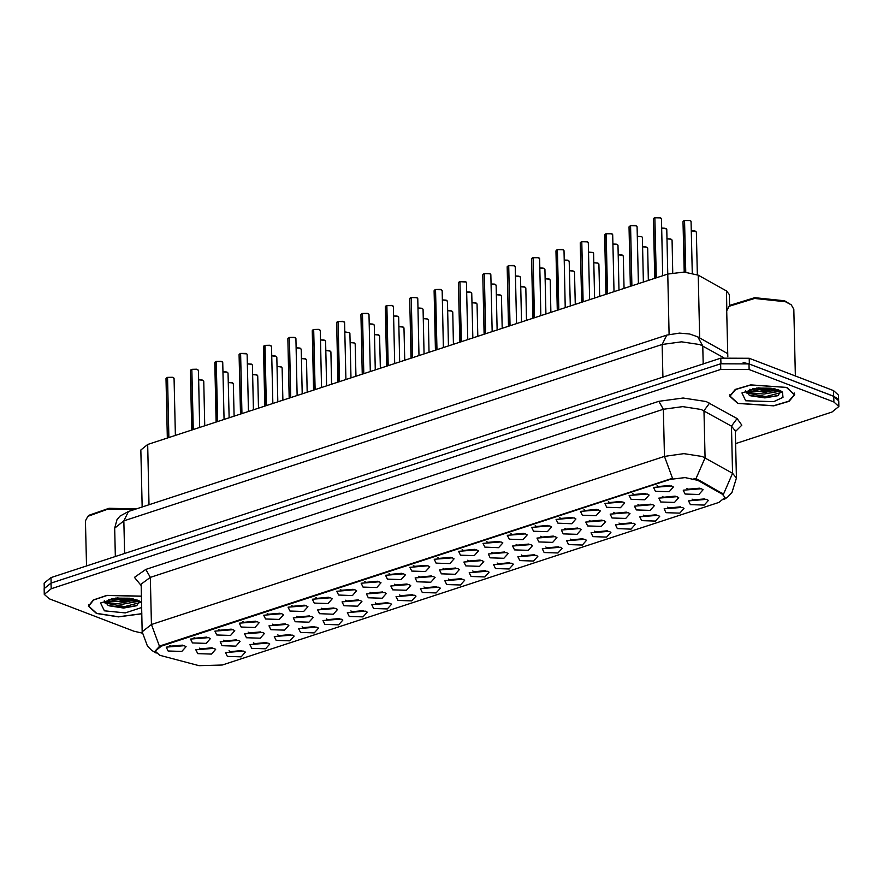 <?xml version="1.0" encoding="UTF-8"?>
<svg xmlns="http://www.w3.org/2000/svg" width="883" height="883" viewBox="0 0 883 883"><rect width="100%" height="100%" fill="white"/><g stroke="black" fill="none" stroke-linecap="round" stroke-linejoin="round"><path stroke-width="1.32" d="M487.25 571.235L489.083 572.239L484.833 576.974L471.092 576.522L469.193 572.692L487.25 571.235M472.725 570.992L474.039 571.765L485.473 570.694M511.621 563.255L513.453 564.248L509.204 568.994L495.462 568.542L493.564 564.701L511.621 563.255M497.096 563.001L498.409 563.784L509.844 562.714M535.992 555.264L537.824 556.268L533.575 561.014L519.833 560.562L517.935 556.72L535.992 555.264M521.467 555.021L522.769 555.804L534.215 554.734M609.093 531.323L610.926 532.317L606.676 537.063L592.935 536.61L591.036 532.769L609.093 531.323M594.568 531.069L595.882 531.853L607.327 530.782M633.464 523.332L635.296 524.336L631.047 529.083L617.305 528.63L615.407 524.789L633.464 523.332M618.939 523.089L620.252 523.873L631.698 522.802M657.835 515.352L659.667 516.356L655.418 521.091L641.676 520.65L639.778 516.809L657.835 515.352M643.31 515.109L644.623 515.893L656.058 514.822M682.206 507.372L684.038 508.376L679.789 513.111L666.047 512.67L664.148 508.829L682.206 507.372M667.68 507.129L668.994 507.902L680.429 506.842M560.352 547.283L562.184 548.288L557.935 553.023L544.193 552.581L542.305 548.74L560.352 547.283M545.826 547.041L547.14 547.824L558.586 546.754M584.723 539.303L586.555 540.308L582.305 545.043L568.564 544.59L566.676 540.76L584.723 539.303M570.197 539.06L571.511 539.833L582.957 538.762M462.88 579.215L464.712 580.219L460.462 584.954L446.721 584.513L444.822 580.672L462.88 579.215M448.354 578.972L449.668 579.745L461.114 578.685M438.509 587.195L440.341 588.199L436.092 592.946L422.35 592.493L420.451 588.652L438.509 587.195M423.983 586.952L425.297 587.736L436.743 586.665M414.138 595.186L415.97 596.18L411.721 600.926L397.979 600.473L396.081 596.632L414.138 595.186M399.613 594.932L400.926 595.716L412.372 594.645M389.767 603.166L391.599 604.171L387.35 608.906L373.608 608.453L371.721 604.612L389.767 603.166M375.242 602.923L376.555 603.696L388.001 602.625M365.407 611.146L367.24 612.151L362.99 616.886L349.249 616.444L347.35 612.603L365.407 611.146M350.882 610.904L352.185 611.676L363.63 610.617M341.037 619.126L342.869 620.131L338.619 624.877L324.878 624.424L322.979 620.583L341.037 619.126M326.511 618.884L327.814 619.667L339.26 618.597M316.666 627.118L318.498 628.111L314.249 632.857L300.507 632.405L298.609 628.564L316.666 627.118M302.141 626.864L303.454 627.647L314.889 626.577M292.295 635.098L294.127 636.102L289.878 640.837L276.136 640.385L274.238 636.544L292.295 635.098M277.77 634.855L279.083 635.628L290.518 634.557M267.924 643.078L269.757 644.082L265.507 648.817L251.765 648.376L249.867 644.535L267.924 643.078M253.399 642.835L254.712 643.608L266.158 642.548M243.553 651.058L245.386 652.062L241.136 656.809L227.395 656.356L225.496 652.515L243.553 651.058M229.028 650.815L230.342 651.599L241.787 650.528M706.577 499.392L708.409 500.385L704.159 505.131L690.418 504.679L688.519 500.838L706.577 499.392M692.051 499.138L693.354 499.921L704.8 498.851M457.582 568.531L459.414 569.535L455.164 574.281L441.423 573.829L439.524 569.988L457.582 568.531M443.056 568.288L444.37 569.071L455.816 568.001M481.952 560.55L483.785 561.555L479.535 566.29L465.794 565.848L463.895 562.007L481.952 560.55M467.427 560.308L468.741 561.08L480.186 560.021M506.323 552.57L508.155 553.575L503.906 558.31L490.164 557.857L488.266 554.016L506.323 552.57M491.798 552.328L493.111 553.1L504.557 552.03M530.694 544.59L532.526 545.584L528.277 550.33L514.535 549.877L512.637 546.036L530.694 544.59M516.169 544.336L517.482 545.12L528.917 544.049M603.795 520.639L605.628 521.643L601.378 526.378L587.648 525.926L585.749 522.085L603.795 520.639M589.27 520.396L590.584 521.169L602.029 520.098M579.436 528.619L581.268 529.623L577.018 534.358L563.277 533.917L561.378 530.076L579.436 528.619M564.91 528.376L566.213 529.149L577.659 528.089M676.908 496.688L678.74 497.692L674.491 502.427L660.749 501.986L658.85 498.144L676.908 496.688M662.382 496.445L663.696 497.217L675.142 496.158M652.537 504.668L654.369 505.672L650.12 510.418L636.378 509.966L634.48 506.125L652.537 504.668M638.012 504.425L639.325 505.208L650.771 504.138M628.166 512.659L629.998 513.652L625.749 518.398L612.007 517.946L610.12 514.105L628.166 512.659M613.641 512.405L614.954 513.189L626.4 512.118M555.065 536.599L556.897 537.604L552.648 542.35L538.906 541.897L537.007 538.056L555.065 536.599M540.539 536.356L541.853 537.14L553.288 536.069M433.211 576.522L435.043 577.515L430.794 582.261L417.052 581.809L415.165 577.968L433.211 576.522M418.685 576.268L419.999 577.052L431.445 575.981M408.851 584.502L410.683 585.506L406.434 590.241L392.692 589.789L390.794 585.948L408.851 584.502M394.326 584.259L395.628 585.032L407.074 583.961M384.48 592.482L386.312 593.486L382.063 598.221L368.321 597.78L366.423 593.939L384.48 592.482M369.955 592.239L371.257 593.012L382.703 591.952M360.109 600.462L361.942 601.466L357.692 606.213L343.951 605.76L342.052 601.919L360.109 600.462M345.584 600.219L346.898 601.003L358.332 599.932M335.739 608.442L337.571 609.447L333.321 614.193L319.58 613.74L317.681 609.899L335.739 608.442M321.213 608.199L322.527 608.983L333.973 607.912M311.368 616.433L313.2 617.427L308.951 622.173L295.209 621.72L293.311 617.879L311.368 616.433M296.843 616.191L298.156 616.963L309.602 615.893M286.997 624.413L288.829 625.418L284.58 630.153L270.838 629.711L268.94 625.87L286.997 624.413M272.472 624.171L273.785 624.943L285.231 623.884M262.626 632.394L264.459 633.398L260.209 638.133L246.467 637.692L244.58 633.851L262.626 632.394M248.101 632.151L249.414 632.934L260.86 631.864M238.267 640.374L240.099 641.378L235.849 646.124L222.108 645.672L220.209 641.831L238.267 640.374M223.73 640.131L225.044 640.915L236.489 639.844M213.896 648.365L215.728 649.358L211.478 654.104L197.737 653.652L195.838 649.811L213.896 648.365M199.37 648.111L200.673 648.895L212.119 647.824M701.279 488.707L703.111 489.712L698.861 494.447L685.12 493.994L683.221 490.164L701.279 488.707M686.753 488.465L688.067 489.237L699.513 488.167M647.25 493.983L649.082 494.988L644.833 499.734L631.091 499.281L629.193 495.44L647.25 493.983M632.725 493.74L634.027 494.524L645.473 493.454M622.879 501.974L624.711 502.968L620.462 507.714L606.72 507.261L604.822 503.42L622.879 501.974M608.354 501.732L609.656 502.504L621.102 501.434M598.508 509.955L600.341 510.959L596.091 515.694L582.35 515.253L580.451 511.412L598.508 509.955M583.983 509.712L585.297 510.484L596.731 509.425M574.138 517.935L575.97 518.939L571.72 523.685L557.979 523.233L556.08 519.392L574.138 517.935M559.612 517.692L560.926 518.476L572.361 517.405M549.767 525.915L551.599 526.919L547.35 531.665L533.608 531.213L531.709 527.372L549.767 525.915M535.241 525.672L536.555 526.456L548.001 525.385M525.396 533.906L527.228 534.899L522.979 539.645L509.237 539.193L507.339 535.352L525.396 533.906M510.871 533.652L512.184 534.436L523.63 533.365M501.025 541.886L502.857 542.89L498.608 547.626L484.866 547.173L482.979 543.343L501.025 541.886M486.5 541.643L487.813 542.416L499.259 541.356M476.654 549.866L478.487 550.871L474.237 555.606L460.496 555.164L458.608 551.323L476.654 549.866M462.129 549.623L463.443 550.407L474.888 549.336M452.295 557.846L454.127 558.851L449.877 563.597L436.136 563.144L434.237 559.303L452.295 557.846M437.769 557.603L439.072 558.387L450.518 557.316M427.924 565.837L429.756 566.831L425.507 571.577L411.765 571.124L409.867 567.283L427.924 565.837M413.399 565.584L414.712 566.367L426.147 565.297M403.553 573.818L405.385 574.822L401.136 579.557L387.394 579.105L385.496 575.275L403.553 573.818M389.028 573.575L390.341 574.347L401.776 573.277M379.182 581.798L381.014 582.802L376.765 587.537L363.023 587.096L361.125 583.255L379.182 581.798M364.657 581.555L365.97 582.339L377.416 581.268M354.811 589.778L356.644 590.782L352.394 595.528L338.653 595.076L336.754 591.235L354.811 589.778M340.286 589.535L341.6 590.319L353.045 589.248M330.441 597.769L332.273 598.762L328.023 603.508L314.282 603.056L312.383 599.215L330.441 597.769M315.915 597.515L317.229 598.299L328.675 597.228M306.07 605.749L307.902 606.753L303.653 611.489L289.911 611.036L288.024 607.206L306.07 605.749M291.545 605.506L292.858 606.279L304.304 605.208M281.71 613.729L283.542 614.734L279.293 619.469L265.551 619.027L263.653 615.186L281.71 613.729M267.185 613.486L268.487 614.259L279.933 613.199M257.339 621.709L259.172 622.714L254.922 627.46L241.18 627.007L239.282 623.166L257.339 621.709M242.814 621.466L244.116 622.25L255.562 621.179M232.969 629.7L234.801 630.694L230.551 635.44L216.81 634.987L214.911 631.146L232.969 629.7M218.443 629.447L219.757 630.23L231.191 629.16M208.598 637.681L210.43 638.685L206.181 643.42L192.439 642.967L190.54 639.126L208.598 637.681M194.072 637.438L195.386 638.21L206.832 637.14M184.227 645.661L186.059 646.665L181.81 651.4L168.068 650.959L166.17 647.118L184.227 645.661M169.702 645.418L171.015 646.19L182.461 645.131M671.61 486.003L673.442 487.008L669.193 491.754L655.451 491.301L653.563 487.46L671.61 486.003M657.084 485.76L658.398 486.544L669.844 485.473M161.92 655.881L159.635 655.153L155.165 651.102L161.357 646.135L670.352 479.392L685.053 477.604L697.769 480.352L722.437 494.226L725.042 497.416L718.85 502.394L222.317 665.042L199.05 665.672L161.92 655.881M142.108 506.997L140.816 449.977L147.693 444.447L667.78 274.083L684.115 272.096L698.243 275.143L726.433 290.993L729.336 294.547L729.59 305.838M141.412 596.157L106.81 595.418L93.311 599.943L88.388 606.191L96.424 613.475L118.399 616.919L141.81 613.817M737.724 403.399L773.773 405.849L789.071 401.312L794.744 394.646L786.709 387.361L750.66 384.911L735.362 389.447L729.689 396.114L737.724 403.399M155.165 651.003L159.459 646.334L161.346 645.517L672.493 478.277L664.424 456.401L683.884 453.696L702.283 456.544L732.526 473.266L736.389 478.001L735.329 430.926L731.455 426.191L701.212 409.458L682.813 406.621L663.365 409.315L150.32 577.372L141.203 584.049M735.616 443.608L831.974 412.041L838.85 406.511L838.718 400.86L833.751 396.357L749.005 363.917L720.616 363.807L51.037 583.144L44.161 588.674L44.282 594.325L49.26 598.829L134.006 631.268L142.284 633.1M693.983 478.354L697.747 479.436L723.497 494.116L732.526 473.266L731.455 426.191L737.051 418.575L741.852 425.131L735.34 431.721M838.85 406.511L833.883 402.008L749.126 369.569L720.738 369.458L51.17 588.795L44.282 594.325M745.738 391.92L780.197 390.639M104.437 601.996L138.907 600.716M838.585 400.098L838.475 395.098L833.508 390.595L749.192 358.321L720.804 358.211L51.026 577.614L44.15 583.133L44.26 587.901M837.525 398.531L833.629 396.235L749.325 363.962L743.166 362.416M654.943 217.682L659.733 217.549L661.433 218.741L660.44 217.836L654.899 217.781L660.341 217.748M654.899 217.836L655.992 277.946M654.899 217.781L656.257 277.858M690.727 220.86L691.102 221.445L690.109 220.54L684.557 220.474L689.998 220.452M684.568 220.529L685.473 272.152M684.557 220.474L685.738 272.174M630.572 225.662L635.363 225.529L637.062 226.721L636.069 225.827L630.528 225.761L635.97 225.728M630.528 225.816L631.632 285.926M630.528 225.761L631.897 285.838M606.202 233.653L611.003 233.52L612.703 234.712L611.698 233.807L606.157 233.741L611.599 233.719M605.893 233.829L604.645 234.889L605.981 233.741L607.261 293.907M606.157 233.741L607.526 293.818M587.957 242.108L588.332 242.693L587.338 241.787L581.787 241.721L587.228 241.699M581.787 241.776L582.89 301.887M581.787 241.721L583.155 301.809M557.471 249.613L562.261 249.481L563.961 250.673L562.968 249.768L557.416 249.712L562.857 249.679M557.162 249.79L555.915 250.86L557.25 249.701L558.52 309.878M557.416 249.712L558.784 309.79M141.412 596.301L107.086 595.495L93.631 599.987L88.73 606.18L96.677 613.398L118.565 616.798L141.81 613.663M134.867 509.37L107.483 509.215L87.803 516.345L85.452 520.838L86.479 566.003M136.236 508.917L109.028 508.233L89.028 515.242L87.803 516.345M135.739 599.502L123.675 602.592L108.466 599.369M133.752 598.961L123.631 600.595L111.357 598.718M141.556 602.493L137.384 600.065L117.207 597.946L100.585 603.023L104.459 610.848L125.231 612.912L141.666 607.471M104.315 600.771L107.936 605.23L109.337 605.837L123.587 608.012L136.622 605.738L139.713 601.146M140.055 602.581L124.624 606.654L104.978 603.001M129.889 598.255L115.198 598.133M137.02 605.561L124.646 607.647L108.432 605.462M132.825 598.762L124.459 599.678L112.163 598.575M786.455 387.438L750.782 385.01L735.649 389.513L730.02 396.114L737.978 403.321L773.651 405.75L788.795 401.246L794.413 394.646L786.455 387.438M795.329 375.97L793.817 309.238L791.256 304.867L785.528 301.732L754.59 298.487L729.104 306.269L726.742 310.761L727.791 356.677M791.256 304.867L784.49 300.805L754.788 297.692L730.318 305.165L729.104 306.269M777.04 389.425L764.965 392.516L749.766 389.304M775.042 388.895L764.921 390.529L752.658 388.641M745.749 400.772L773.751 401.688L783.033 397.317L782.415 392.03L778.685 389.988L758.508 387.869L741.886 392.946L745.749 400.772M745.605 390.705L749.226 395.154L750.627 395.772L764.888 397.946L777.923 395.672L781.014 391.07M781.356 392.505L765.914 396.577L746.278 392.924M771.19 388.178L756.488 388.067M778.32 395.485L765.936 397.582L749.733 395.396M774.126 388.686L765.76 389.602L753.464 388.498M533.1 257.593L537.89 257.461L539.59 258.653L538.597 257.759L533.056 257.693L538.487 257.659M533.056 257.748L534.149 317.858M533.056 257.693L534.414 317.77M508.729 265.584L513.52 265.452L515.219 266.644L514.226 265.739L508.685 265.673L514.127 265.651M508.685 265.728L509.778 325.838M508.685 265.673L510.043 325.75M484.359 273.564L489.149 273.432L490.849 274.624L489.855 273.719L484.314 273.653L489.756 273.631M484.314 273.708L485.407 333.818M484.314 273.653L485.672 333.73M466.103 282.03L459.944 281.644L465.385 281.611M459.944 281.699L461.047 341.809M459.944 281.644L461.312 341.721M435.617 289.525L440.418 289.392L442.107 290.584L441.114 289.69L435.573 289.624L441.014 289.591M435.308 289.712L434.061 290.772L435.396 289.613L436.677 349.789M435.573 289.624L436.942 349.701M411.246 297.516L416.048 297.383L417.747 298.564L416.743 297.67L411.202 297.604L416.644 297.571M411.202 297.659L412.306 357.77M411.202 297.604L412.571 357.681M386.875 305.496L391.677 305.363L393.376 306.556L392.383 305.65L386.831 305.584L392.273 305.562M386.566 305.673L385.33 306.732L386.666 305.584L387.935 365.75M386.831 305.584L388.2 365.661M362.516 313.476L367.306 313.344L369.006 314.536L368.012 313.631L362.471 313.575L367.902 313.542M362.471 313.631L363.564 373.741M362.471 313.575L363.829 373.652M338.145 321.456L342.935 321.324L344.635 322.516L343.642 321.622L338.101 321.555L343.531 321.522M338.101 321.611L339.193 381.721M338.101 321.555L339.458 381.633M313.774 329.447L318.564 329.315L320.264 330.496L319.271 329.602L313.73 329.536L319.171 329.502M313.73 329.591L314.823 389.701M313.73 329.536L315.088 389.613M289.403 337.427L294.194 337.295L295.893 338.487L294.9 337.582L289.359 337.516L294.801 337.494M289.359 337.571L290.463 397.681M289.359 337.516L290.717 397.593M264.768 345.496L263.476 346.644L265.032 345.408L270.43 345.474M264.723 345.584L266.092 405.661M265.032 345.408L269.823 345.275L271.522 346.467L270.529 345.562L264.988 345.507L266.357 405.584M246.787 353.873L240.618 353.487L246.059 353.454M240.618 353.542L241.721 413.652M240.618 353.487L241.986 413.564M216.291 361.379L221.092 361.246L222.792 362.427L221.799 361.533L216.247 361.467L221.688 361.434M215.982 361.555L214.746 362.615L216.081 361.456L217.35 421.632M216.247 361.467L217.615 421.544M191.931 369.359L196.721 369.226L198.421 370.419L197.428 369.513L191.876 369.447L197.317 369.425M191.887 369.502L192.98 429.613M191.876 369.447L193.245 429.524M167.56 377.339L172.351 377.207L174.05 378.399L173.057 377.494L167.516 377.427L172.947 377.405M167.516 377.483L168.609 437.593M167.516 377.427L168.874 437.515M670.352 479.392L670.34 478.774M697.769 480.352L697.747 479.436M722.437 494.226L722.415 493.31M161.357 646.135L161.346 645.517M149.061 504.723L147.693 444.447M726.852 309.712L726.433 290.993M699.667 337.913L698.243 275.143M669.148 334.436L667.78 274.083M141.17 585.539L134.47 577.339L145.761 569.403L658.806 401.346L663.365 409.315L664.424 456.401L151.39 624.458L159.459 646.334M658.806 401.346L683.122 397.979L706.124 401.522L737.051 418.575M695.914 478.752L705.042 457.813L703.972 410.738L709.568 403.123M156.181 653.133L151.699 650.385L147.417 646.19L142.218 631.831L151.39 624.458L150.32 577.372L145.761 569.403M720.738 369.458L720.616 363.807M749.126 369.569L749.005 363.917M51.17 588.795L51.037 583.144M833.883 402.008L833.751 396.357M723.354 357.494L699.987 344.635L681.588 341.798L662.14 344.491L123.852 520.827L114.68 528.189L117.053 519.679L120.011 516.169L128.499 511.456L666.786 335.121L662.14 344.491L662.879 377.184M124.591 553.52L123.852 520.827L128.499 511.456M703.155 363.995L702.747 345.915L697.846 336.887L727.724 353.686M51.026 577.614L51.148 583.111M720.804 358.211L720.925 363.708M749.192 358.321L749.325 363.962M833.508 390.595L833.629 396.235M660.429 217.781L661.058 218.167M654.634 217.869L653.387 218.929L654.733 278.355M653.74 218.333L654.645 217.803M684.303 220.562L683.056 221.622L684.193 272.096M683.398 221.026L683.056 221.622M695.296 231.136L691.312 230.783L694.689 230.938L696.389 232.13L695.396 231.225L691.312 230.871M695.385 231.169L696.025 231.545M636.058 225.772L636.687 226.147M630.263 225.849L629.016 226.909L630.363 286.335M629.369 226.313L629.016 226.909M611.687 233.752L612.327 234.127M604.998 234.293L605.915 233.763M581.522 241.81L580.274 242.869L581.632 302.306M580.628 242.284L580.274 242.869M562.946 249.712L563.586 250.099M556.257 250.264L557.173 249.734M666.941 238.763L670.318 238.918L672.029 240.11L671.036 239.205L666.941 238.852M666.941 238.774L670.925 239.116M671.014 239.15L671.654 239.525M646.555 247.097L642.57 246.754L645.948 246.898L647.658 248.09L646.665 247.185L642.57 246.832M646.643 247.13L647.283 247.516M622.184 255.077L618.199 254.734L621.577 254.878L623.288 256.07L622.294 255.176L618.21 254.823M622.283 255.11L622.912 255.496M593.84 262.726L597.868 263.068L598.917 264.061L597.923 263.156L593.84 262.803M597.912 263.101L598.542 263.476M665.627 228.432L661.643 228.09L665.031 228.233L666.731 229.425L665.738 228.52L661.654 228.167M665.727 228.465L666.356 228.852M641.985 236.832L637.283 236.158M616.897 244.392L612.912 244.05L616.29 244.205L617.99 245.386L616.996 244.492L612.912 244.138M616.985 244.436L617.614 244.812M592.57 252.383L588.542 252.041L592.57 252.383L593.619 253.377L592.625 252.472L588.542 252.119M592.614 252.417L593.244 252.792M104.779 602.703L122.682 604.16L139.624 601.091M746.08 392.626L763.983 394.083L780.914 391.014M538.586 257.704L539.215 258.079M532.791 257.781L531.544 258.84L532.89 318.266M531.886 258.244L532.802 257.715M514.215 265.684L514.844 266.059M508.42 265.761L507.173 266.821L508.52 326.246M507.515 266.224L507.173 266.821M489.844 273.664L490.473 274.039M484.05 273.741L482.802 274.801L484.149 334.238M483.156 274.205L484.061 273.675M459.679 281.721L458.432 282.792L459.778 342.218M458.785 282.196L459.69 281.655M564.171 260.01L567.559 260.165L569.248 261.357L568.255 260.452L564.171 260.099M568.244 260.397L568.884 260.783M564.171 260.021L568.155 260.364M543.785 268.344L539.8 268.002L543.188 268.145L544.888 269.337L543.895 268.432L539.8 268.079M543.873 268.377L544.513 268.763M519.414 276.324L515.429 275.982L518.818 276.136L520.517 277.317L519.524 276.423L515.429 276.07M519.502 276.368L520.142 276.743M491.058 283.962L494.447 284.116L496.147 285.308L495.153 284.403L491.069 284.05M495.142 284.348L495.771 284.723M491.058 283.973L495.043 284.315M573.453 271.048L569.469 270.695L572.846 270.849L574.546 272.041L573.553 271.136L569.469 270.783M573.542 271.081L574.171 271.456M549.083 279.028L545.098 278.686L548.475 278.829L550.175 280.021L549.182 279.116L545.098 278.763M549.171 279.061L549.8 279.447M520.727 286.666L524.105 286.809L525.804 288.001L524.811 287.107L520.727 286.754M520.727 286.677L524.712 287.008M524.8 287.041L525.44 287.428M441.103 289.624L441.743 290.01M434.414 290.176L435.33 289.646M416.732 297.615L417.372 297.99M410.937 297.692L409.69 298.752L411.048 358.178M410.043 298.156L410.959 297.626M392.361 305.595L393.001 305.971M385.672 306.136L386.588 305.606M367.99 313.575L368.63 313.962M362.207 313.653L360.959 314.723L362.306 374.149M361.302 314.127L362.218 313.586M343.63 321.555L344.26 321.942M337.836 321.644L336.589 322.703L337.935 382.129M336.931 322.107L337.847 321.578M319.26 329.547L319.889 329.922M313.465 329.624L312.218 330.684L313.564 390.109M312.56 330.087L313.476 329.558M470.683 292.295L466.699 291.942L470.076 292.096L471.776 293.288L470.782 292.383L466.699 292.03M470.771 292.328L471.401 292.714M446.312 300.275L442.328 299.933L445.705 300.077L447.405 301.269L446.412 300.363L442.328 300.01M446.401 300.308L447.03 300.695M417.957 307.924L421.986 308.255L423.034 309.249L422.041 308.355L417.957 308.001M422.03 308.299L422.659 308.675M397.571 316.246L393.586 315.893L396.964 316.048L398.663 317.24L397.67 316.335L393.586 315.982M397.659 316.28L398.288 316.655M373.2 324.227L369.215 323.873L372.604 324.028L374.304 325.22L373.299 324.315L369.215 323.962M373.288 324.26L373.928 324.635M349.558 332.626L344.845 331.942M500.341 294.988L496.356 294.646L499.734 294.79L501.445 295.982L500.44 295.088L496.356 294.734M500.429 295.032L501.069 295.408M475.97 302.979L471.986 302.626L475.363 302.781L477.074 303.973L476.08 303.068L471.986 302.714M476.058 303.012L476.699 303.388M451.599 310.959L447.615 310.617L450.992 310.761L452.703 311.953L451.71 311.048L447.626 310.695M451.688 310.993L452.328 311.379M427.229 318.94L423.244 318.597L426.621 318.741L428.332 319.933L427.339 319.039L423.255 318.686M427.328 318.973L427.957 319.359M402.869 326.92L398.884 326.578L402.262 326.721L403.961 327.913L402.968 327.019L398.884 326.666M402.957 326.964L403.586 327.339M378.498 334.911L374.513 334.558L377.891 334.712L379.591 335.904L378.597 334.999L374.513 334.646M378.586 334.944L379.215 335.319M294.889 337.527L295.518 337.902M289.094 337.604L287.847 338.664L289.194 398.101M288.2 338.068L287.847 338.664M270.518 345.507L271.147 345.893M263.829 346.059L264.734 345.518M240.353 353.575L239.105 354.635L240.463 414.061M239.459 354.039L240.375 353.509M221.776 361.478L222.417 361.853M215.088 362.019L216.004 361.489M197.406 369.458L198.046 369.834M191.622 369.536L190.375 370.595L191.721 430.032M190.717 369.999L191.633 369.469M173.046 377.438L173.675 377.825M167.251 377.516L166.004 378.575L167.351 438.012M166.346 377.99L166.004 378.575M324.458 340.187L320.474 339.845L323.862 339.988L325.562 341.18L324.569 340.286L320.474 339.933M324.547 340.231L325.187 340.606M300.088 348.178L296.103 347.825L299.492 347.979L301.191 349.171L300.198 348.266L296.114 347.913M300.187 348.211L300.816 348.586M275.728 356.158L271.743 355.805L275.121 355.959L276.821 357.151L275.827 356.246L271.743 355.893M275.816 356.191L276.445 356.566M251.401 364.138L247.372 363.796L251.401 364.138L252.45 365.132L251.456 364.226L247.372 363.873M251.445 364.171L252.074 364.558M226.986 372.118L223.002 371.776L226.379 371.92L228.079 373.112L227.086 372.218L223.002 371.864M227.074 372.151L227.704 372.538M202.615 380.098L198.631 379.756L202.019 379.911L203.708 381.103L202.715 380.198L198.631 379.845M202.704 380.143L203.344 380.518M354.127 342.891L350.143 342.538L353.52 342.692L355.22 343.884L354.226 342.979L350.143 342.626M354.215 342.924L354.845 343.31M329.756 350.871L325.772 350.529L329.149 350.672L330.86 351.864L329.856 350.959L325.772 350.606M329.845 350.904L330.485 351.291M305.386 358.851L301.401 358.509L304.778 358.653L306.489 359.845L305.496 358.951L301.401 358.597M305.474 358.895L306.114 359.271M281.015 366.842L277.03 366.489L280.408 366.644L282.118 367.836L281.125 366.931L277.03 366.577M281.103 366.875L281.743 367.251M252.659 374.469L256.037 374.624L257.748 375.816L256.754 374.911L252.67 374.558M252.659 374.48L256.644 374.822M256.743 374.856L257.372 375.242M232.284 382.803L228.3 382.46L231.666 382.604L233.377 383.796L232.384 382.891L228.3 382.538M232.372 382.836L233.002 383.222M724.038 499.579L727.824 496.941L731.963 492.427L736.389 478.001M142.218 631.831L141.148 584.745M735.329 430.926L735.241 430.231M666.786 335.121L679.446 333.123L689.59 333.962L697.846 336.887M114.68 528.189L115.32 556.555M661.433 218.741L662.725 275.739M653.387 218.929L654.678 217.77M690.053 220.452L684.612 220.386M691.102 221.445L692.272 273.057M696.389 232.13L697.36 274.69M637.062 226.721L638.365 283.719M612.703 234.712L613.994 291.699M604.645 234.889L606.003 294.326M587.283 241.699L581.831 241.633M588.332 242.693L589.623 299.69M563.961 250.673L565.252 307.67M555.915 250.86L557.261 310.286M672.029 240.11L672.769 272.858M647.658 248.09L648.387 280.43M623.288 256.07L624.016 288.421M593.84 262.715L597.868 263.068M598.917 264.061L599.656 296.401M666.731 229.425L667.747 274.094M642.36 237.406L643.376 282.074M617.99 245.386L619.005 290.054M593.619 253.377L594.634 298.046M88.686 604.546L88.73 606.18M729.987 394.469L730.02 396.114M794.369 393.012L794.413 394.646M539.59 258.653L540.882 315.65M531.544 258.84L532.835 257.681M515.219 266.644L516.511 323.631M490.849 274.624L492.14 331.622M482.802 274.801L484.094 273.653M465.429 281.611L459.988 281.545M466.478 282.604L467.769 339.602M458.432 282.792L459.723 281.633M569.248 261.357L570.263 306.026M544.888 269.337L545.893 314.006M520.517 277.317L521.533 321.986M496.147 285.308L497.162 329.977M574.546 272.041L575.286 304.381M550.175 280.021L550.915 312.361M525.804 288.001L526.544 320.352M442.107 290.584L443.409 347.582M434.061 290.772L435.407 350.198M417.747 298.564L419.039 355.562M409.69 298.752L410.992 297.593M393.376 306.556L394.668 363.542M385.33 306.732L386.677 366.169M369.006 314.536L370.297 371.533M360.959 314.723L362.251 313.564M344.635 322.516L345.926 379.513M336.589 322.703L337.88 321.544M320.264 330.496L321.555 387.494M312.218 330.684L313.509 329.525M471.776 293.288L472.791 337.957M447.405 301.269L448.421 345.937M421.986 308.255L417.957 307.913M423.034 309.249L424.05 353.917M398.663 317.24L399.679 361.909M374.304 325.22L375.308 369.889M349.933 333.2L350.948 377.869M501.445 295.982L502.173 328.333M477.074 303.973L477.802 336.313M452.703 311.953L453.432 344.293M428.332 319.933L429.061 352.284M403.961 327.913L404.701 360.264M379.591 335.904L380.33 368.244M295.893 338.487L297.185 395.474M271.522 346.467L272.825 403.465M263.476 346.644L264.823 406.081M246.114 353.454L240.662 353.388M247.163 354.447L248.454 411.445M239.105 354.635L240.408 353.476M222.792 362.427L224.083 419.425M214.746 362.615L216.092 422.041M198.421 370.419L199.713 427.405M190.375 370.595L191.666 369.447M174.05 378.399L175.342 435.396M325.562 341.18L326.578 385.849M301.191 349.171L302.207 393.84M276.821 357.151L277.836 401.82M252.45 365.132L253.465 409.8M228.079 373.112L229.094 417.78M203.708 381.103L204.724 425.772M355.22 343.884L355.959 376.224M330.86 351.864L331.589 384.215M306.489 359.845L307.218 392.195M282.118 367.836L282.847 400.176M257.748 375.816L258.476 408.156M233.377 383.796L234.116 416.136"/></g></svg>
